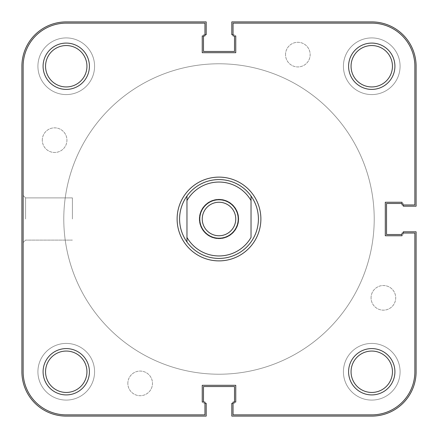<?xml version="1.0" encoding="UTF-8"?>
<svg xmlns="http://www.w3.org/2000/svg" width="438" height="438" viewBox="0 0 438 438"><rect width="100%" height="100%" fill="white"/><g stroke="black" fill="none" stroke-linecap="round" stroke-linejoin="round"><path stroke-width="0.33" stroke-dasharray="2.19 1.64" d="M89.407 66.248A23.159 23.159 0 0 0 66.248 43.088A23.159 23.159 0 0 0 43.088 66.248A23.159 23.159 0 0 0 66.248 89.407A23.159 23.159 0 0 0 89.407 66.248M45.552 66.248A20.695 20.695 0 0 1 66.248 45.552A20.695 20.695 0 0 1 86.943 66.248A20.695 20.695 0 0 0 66.248 45.552A20.695 20.695 0 0 0 45.552 66.248A20.695 20.695 0 0 0 66.248 86.943A20.695 20.695 0 0 0 86.943 66.248A20.695 20.695 0 0 1 66.248 86.943A20.695 20.695 0 0 1 45.552 66.248A20.695 20.695 0 0 1 66.248 45.552A20.695 20.695 0 0 1 86.943 66.248A20.695 20.695 0 0 1 66.248 86.943A20.695 20.695 0 0 1 45.552 66.248M89.407 371.752A23.159 23.159 0 0 0 66.248 348.593A23.159 23.159 0 0 0 43.088 371.752A23.159 23.159 0 0 0 66.248 394.912A23.159 23.159 0 0 0 89.407 371.752M45.552 371.752A20.695 20.695 0 0 1 66.248 351.057A20.695 20.695 0 0 1 86.943 371.752A20.695 20.695 0 0 0 66.248 351.057A20.695 20.695 0 0 0 45.552 371.752A20.695 20.695 0 0 0 66.248 392.448A20.695 20.695 0 0 0 86.943 371.752A20.695 20.695 0 0 1 66.248 392.448A20.695 20.695 0 0 1 45.552 371.752A20.695 20.695 0 0 1 66.248 351.057A20.695 20.695 0 0 1 86.943 371.752A20.695 20.695 0 0 1 66.248 392.448A20.695 20.695 0 0 1 45.552 371.752M394.912 66.248A23.159 23.159 0 0 0 371.752 43.088A23.159 23.159 0 0 0 348.593 66.248A23.159 23.159 0 0 0 371.752 89.407A23.159 23.159 0 0 0 394.912 66.248M351.057 66.248A20.695 20.695 0 0 1 371.752 45.552A20.695 20.695 0 0 1 392.448 66.248A20.695 20.695 0 0 0 371.752 45.552A20.695 20.695 0 0 0 351.057 66.248A20.695 20.695 0 0 0 371.752 86.943A20.695 20.695 0 0 0 392.448 66.248A20.695 20.695 0 0 1 371.752 86.943A20.695 20.695 0 0 1 351.057 66.248A20.695 20.695 0 0 1 371.752 45.552A20.695 20.695 0 0 1 392.448 66.248A20.695 20.695 0 0 1 371.752 86.943A20.695 20.695 0 0 1 351.057 66.248M394.912 371.752A23.159 23.159 0 0 0 371.752 348.593A23.159 23.159 0 0 0 348.593 371.752A23.159 23.159 0 0 0 371.752 394.912A23.159 23.159 0 0 0 394.912 371.752M351.057 371.752A20.695 20.695 0 0 1 371.752 351.057A20.695 20.695 0 0 1 392.448 371.752A20.695 20.695 0 0 0 371.752 351.057A20.695 20.695 0 0 0 351.057 371.752A20.695 20.695 0 0 0 371.752 392.448A20.695 20.695 0 0 0 392.448 371.752A20.695 20.695 0 0 1 371.752 392.448A20.695 20.695 0 0 1 351.057 371.752A20.695 20.695 0 0 1 371.752 351.057A20.695 20.695 0 0 1 392.448 371.752A20.695 20.695 0 0 1 371.752 392.448A20.695 20.695 0 0 1 351.057 371.752M23.132 219L23.132 195.43L23.132 219M25.596 219L25.596 197.894L25.596 219M72.407 219L72.407 197.894L72.407 219M374.216 219A155.216 155.216 0 0 1 219 374.216A155.216 155.216 0 0 1 63.784 219A155.216 155.216 0 0 1 219 63.784A155.216 155.216 0 0 1 374.216 219A155.216 155.216 0 0 1 219 374.216A155.216 155.216 0 0 1 63.784 219A155.216 155.216 0 0 1 219 63.784A155.216 155.216 0 0 1 374.216 219A155.216 155.216 0 0 0 219 63.784A155.216 155.216 0 0 0 63.784 219A155.216 155.216 0 0 0 219 374.216A155.216 155.216 0 0 0 374.216 219A155.216 155.216 0 0 0 219 63.784A155.216 155.216 0 0 0 63.784 219A155.216 155.216 0 0 0 219 374.216A155.216 155.216 0 0 0 374.216 219A155.216 155.216 0 0 0 219 63.784A155.216 155.216 0 0 0 63.784 219A155.216 155.216 0 0 0 219 374.216A155.216 155.216 0 0 0 374.216 219A155.216 155.216 0 0 0 219 63.784A155.216 155.216 0 0 0 63.784 219A155.216 155.216 0 0 0 219 374.216A155.216 155.216 0 0 0 374.216 219A155.216 155.216 0 0 1 219 374.216A155.216 155.216 0 0 1 63.784 219A155.216 155.216 0 0 1 219 63.784A155.216 155.216 0 0 1 374.216 219A155.216 155.216 0 0 1 219 374.216A155.216 155.216 0 0 1 63.784 219A155.216 155.216 0 0 1 219 63.784A155.216 155.216 0 0 1 374.216 219M199.29 219A19.71 19.71 0 0 1 219 199.29A19.71 19.71 0 0 1 238.71 219A19.71 19.71 0 0 1 219 238.71A19.71 19.71 0 0 1 199.29 219A19.71 19.71 0 0 1 219 199.29A19.71 19.71 0 0 1 238.71 219A19.71 19.71 0 0 1 219 238.71A19.71 19.71 0 0 1 199.29 219M204.957 23.132L66.248 23.132L204.957 23.132L204.957 35.943L204.957 23.132L204.957 35.943L202.246 35.943L204.957 35.943L202.246 35.943L202.246 52.697L202.246 35.943L202.246 52.697L235.754 52.697L202.246 52.697L235.754 52.697L235.754 35.943L235.754 52.697L235.754 35.943L233.043 35.943L235.754 35.943L233.043 35.943L233.043 23.132L371.752 23.132L233.043 23.132L233.043 35.943L233.043 23.132L371.752 23.132A43.116 43.116 0 0 1 414.868 66.248L414.868 204.957L414.868 66.248A43.116 43.116 0 0 0 371.752 23.132A43.116 43.116 0 0 1 414.868 66.248L414.868 204.957L402.057 204.957L414.868 204.957L402.057 204.957L402.057 202.246L402.057 204.957L402.057 202.246L385.303 202.246L402.057 202.246L385.303 202.246L385.303 235.754L385.303 202.246L385.303 235.754L402.057 235.754L385.303 235.754L402.057 235.754L402.057 233.043L402.057 235.754L402.057 233.043L414.868 233.043L402.057 233.043L414.868 233.043L414.868 371.752A43.116 43.116 0 0 1 371.752 414.868L233.043 414.868L371.752 414.868A43.116 43.116 0 0 0 414.868 371.752A43.116 43.116 0 0 1 371.752 414.868L233.043 414.868L233.043 402.057L233.043 414.868L233.043 402.057L235.754 402.057L233.043 402.057L235.754 402.057L235.754 385.303L235.754 402.057L235.754 385.303L202.246 385.303L235.754 385.303L202.246 385.303L202.246 402.057L202.246 385.303L202.246 402.057L204.957 402.057L202.246 402.057L204.957 402.057L204.957 414.868L204.957 402.057L204.957 414.868L66.248 414.868A43.116 43.116 0 0 1 23.132 371.752L23.132 66.248L23.132 371.752A43.116 43.116 0 0 0 66.248 414.868A43.116 43.116 0 0 1 23.132 371.752L23.132 66.248A43.116 43.116 0 0 1 66.248 23.132A43.116 43.116 0 0 0 23.132 66.248A43.116 43.116 0 0 1 66.248 23.132L204.957 23.132M179.58 219A39.42 39.42 0 0 0 219 258.42A39.42 39.42 0 0 0 258.42 219A39.42 39.42 0 0 0 219 179.58A39.42 39.42 0 0 0 179.58 219A39.42 39.42 0 0 0 219 258.42A39.42 39.42 0 0 0 258.42 219A39.42 39.42 0 0 0 219 179.58A39.42 39.42 0 0 0 179.58 219A39.42 39.42 0 0 0 219 258.42A39.42 39.42 0 0 0 258.42 219A39.42 39.42 0 0 0 219 179.58A39.42 39.42 0 0 0 179.58 219M219 202.246A16.753 16.753 0 0 0 202.246 219A16.753 16.753 0 0 0 219 235.754A16.753 16.753 0 0 0 235.754 219A16.753 16.753 0 0 0 219 202.246M251.029 200.566L251.029 237.434M186.971 200.566L186.971 237.434M37.914 66.248A28.333 28.333 0 0 1 66.248 37.914A28.333 28.333 0 0 1 94.581 66.248A28.333 28.333 0 0 1 66.248 94.581A28.333 28.333 0 0 1 37.914 66.248A28.333 28.333 0 0 1 66.248 37.914A28.333 28.333 0 0 1 94.581 66.248A28.333 28.333 0 0 1 66.248 94.581A28.333 28.333 0 0 1 37.914 66.248M343.419 66.248A28.333 28.333 0 0 1 371.752 37.914A28.333 28.333 0 0 1 400.086 66.248A28.333 28.333 0 0 1 371.752 94.581A28.333 28.333 0 0 1 343.419 66.248A28.333 28.333 0 0 1 371.752 37.914A28.333 28.333 0 0 1 400.086 66.248A28.333 28.333 0 0 1 371.752 94.581A28.333 28.333 0 0 1 343.419 66.248M343.419 371.752A28.333 28.333 0 0 1 371.752 343.419A28.333 28.333 0 0 1 400.086 371.752A28.333 28.333 0 0 1 371.752 400.086A28.333 28.333 0 0 1 343.419 371.752A28.333 28.333 0 0 1 371.752 343.419A28.333 28.333 0 0 1 400.086 371.752A28.333 28.333 0 0 1 371.752 400.086A28.333 28.333 0 0 1 343.419 371.752M37.914 371.752A28.333 28.333 0 0 1 66.248 343.419A28.333 28.333 0 0 1 94.581 371.752A28.333 28.333 0 0 1 66.248 400.086A28.333 28.333 0 0 1 37.914 371.752A28.333 28.333 0 0 1 66.248 343.419A28.333 28.333 0 0 1 94.581 371.752A28.333 28.333 0 0 1 66.248 400.086A28.333 28.333 0 0 1 37.914 371.752M127.841 383.387A12.319 12.319 0 0 1 140.16 371.068A12.319 12.319 0 0 1 152.479 383.387A12.319 12.319 0 0 1 140.16 395.706A12.319 12.319 0 0 1 127.841 383.387A12.319 12.319 0 0 1 140.16 371.068A12.319 12.319 0 0 1 152.479 383.387A12.319 12.319 0 0 1 140.16 395.706A12.319 12.319 0 0 1 127.841 383.387M371.068 297.84A12.319 12.319 0 0 1 383.387 285.521A12.319 12.319 0 0 1 395.706 297.84A12.319 12.319 0 0 1 383.387 310.159A12.319 12.319 0 0 1 371.068 297.84A12.319 12.319 0 0 1 383.387 285.521A12.319 12.319 0 0 1 395.706 297.84A12.319 12.319 0 0 1 383.387 310.159A12.319 12.319 0 0 1 371.068 297.84M285.521 54.613A12.319 12.319 0 0 1 297.84 42.294A12.319 12.319 0 0 1 310.159 54.613A12.319 12.319 0 0 1 297.84 66.932A12.319 12.319 0 0 1 285.521 54.613A12.319 12.319 0 0 1 297.84 42.294A12.319 12.319 0 0 1 310.159 54.613A12.319 12.319 0 0 1 297.84 66.932A12.319 12.319 0 0 1 285.521 54.613M42.294 140.16A12.319 12.319 0 0 1 54.613 127.841A12.319 12.319 0 0 1 66.932 140.16A12.319 12.319 0 0 1 54.613 152.479A12.319 12.319 0 0 1 42.294 140.16A12.319 12.319 0 0 1 54.613 127.841A12.319 12.319 0 0 1 66.932 140.16A12.319 12.319 0 0 1 54.613 152.479A12.319 12.319 0 0 1 42.294 140.16M204.957 403.288L203.478 403.288L206.189 403.288L206.189 416.1L66.248 416.1A44.347 44.347 0 0 1 21.9 371.752L21.9 66.248A44.347 44.347 0 0 1 66.248 21.9L206.189 21.9L206.189 34.712L203.478 34.712L203.478 35.943M204.957 34.712L203.478 34.712L203.478 51.465L234.522 51.465L234.522 35.943M233.043 34.712L234.522 34.712L231.811 34.712L231.811 21.9L371.752 21.9A44.347 44.347 0 0 1 416.1 66.248L416.1 206.189L403.288 206.189L403.288 203.478L402.057 203.478M403.288 204.957L403.288 203.478L386.535 203.478L386.535 234.522L402.057 234.522M403.288 233.043L403.288 234.522L403.288 231.811L416.1 231.811L416.1 371.752A44.347 44.347 0 0 1 371.752 416.1L231.811 416.1L231.811 403.288L234.522 403.288L234.522 402.057M233.043 403.288L234.522 403.288L234.522 386.535L203.478 386.535L203.478 402.057M25.596 197.894L23.132 195.43L25.596 197.894L72.407 197.894L25.596 197.894M72.407 240.106L25.596 240.106L23.132 242.57L25.596 240.106L72.407 240.106"/><path stroke-width="0.66" d="M89.407 371.752A23.159 23.159 0 0 1 66.248 394.912A23.159 23.159 0 0 1 43.088 371.752A23.159 23.159 0 0 1 66.248 348.593A23.159 23.159 0 0 1 89.407 371.752M45.552 371.752A20.695 20.695 0 0 0 66.248 392.448A20.695 20.695 0 0 0 86.943 371.752A20.695 20.695 0 0 0 66.248 351.057A20.695 20.695 0 0 0 45.552 371.752M394.912 371.752A23.159 23.159 0 0 1 371.752 394.912A23.159 23.159 0 0 1 348.593 371.752A23.159 23.159 0 0 1 371.752 348.593A23.159 23.159 0 0 1 394.912 371.752M351.057 371.752A20.695 20.695 0 0 0 371.752 392.448A20.695 20.695 0 0 0 392.448 371.752A20.695 20.695 0 0 0 371.752 351.057A20.695 20.695 0 0 0 351.057 371.752M394.912 66.248A23.159 23.159 0 0 1 371.752 89.407A23.159 23.159 0 0 1 348.593 66.248A23.159 23.159 0 0 1 371.752 43.088A23.159 23.159 0 0 1 394.912 66.248M351.057 66.248A20.695 20.695 0 0 0 371.752 86.943A20.695 20.695 0 0 0 392.448 66.248A20.695 20.695 0 0 0 371.752 45.552A20.695 20.695 0 0 0 351.057 66.248M89.407 66.248A23.159 23.159 0 0 1 66.248 89.407A23.159 23.159 0 0 1 43.088 66.248A23.159 23.159 0 0 1 66.248 43.088A23.159 23.159 0 0 1 89.407 66.248M45.552 66.248A20.695 20.695 0 0 0 66.248 86.943A20.695 20.695 0 0 0 86.943 66.248A20.695 20.695 0 0 0 66.248 45.552A20.695 20.695 0 0 0 45.552 66.248M260.884 219A41.884 41.884 0 0 1 219 260.884A41.884 41.884 0 0 1 177.116 219A41.884 41.884 0 0 1 219 177.116A41.884 41.884 0 0 1 260.884 219M204.957 414.868L66.248 414.868A43.116 43.116 0 0 1 23.132 371.752L23.132 66.248A43.116 43.116 0 0 1 66.248 23.132L204.957 23.132L204.957 35.943L202.246 35.943L202.246 52.697L235.754 52.697L235.754 35.943L233.043 35.943L233.043 23.132L371.752 23.132A43.116 43.116 0 0 1 414.868 66.248L414.868 204.957L402.057 204.957L402.057 202.246L385.303 202.246L385.303 235.754L402.057 235.754L402.057 233.043L414.868 233.043L414.868 371.752A43.116 43.116 0 0 1 371.752 414.868L233.043 414.868L233.043 402.057L235.754 402.057L235.754 385.303L202.246 385.303L202.246 402.057L204.957 402.057L204.957 414.868M219 238.217A19.217 19.217 0 0 1 199.783 219A19.217 19.217 0 0 1 219 199.783A19.217 19.217 0 0 1 238.217 219A19.217 19.217 0 0 1 219 238.217M219 202.246A16.753 16.753 0 0 0 202.246 219A16.753 16.753 0 0 0 219 235.754A16.753 16.753 0 0 0 235.754 219A16.753 16.753 0 0 0 219 202.246M258.42 219C258.349 227.431 255.885 235.091 251.029 241.979A39.42 39.42 0 0 1 186.971 241.979C182.115 235.091 179.651 227.431 179.58 219C179.651 210.569 182.115 202.909 186.971 196.021A39.42 39.42 0 0 1 251.029 196.021C255.885 202.909 258.349 210.569 258.42 219M186.971 200.566L186.971 237.434A36.956 36.956 0 0 0 251.029 237.434L251.029 200.566A36.956 36.956 0 0 0 186.971 200.566L186.971 196.021L186.971 200.566M251.029 196.021L251.029 200.566L251.029 196.021M186.971 237.434L186.971 241.979L186.971 237.434M204.957 403.288L206.189 403.288L206.189 416.1L66.248 416.1A44.347 44.347 0 0 1 21.9 371.752L21.9 66.248A44.347 44.347 0 0 1 66.248 21.9L206.189 21.9L206.189 34.712L204.957 34.712M203.478 35.943L203.478 51.465L234.522 51.465L234.522 35.943M403.288 204.957L403.288 206.189L416.1 206.189L416.1 66.248A44.347 44.347 0 0 0 371.752 21.9L231.811 21.9L231.811 34.712L233.043 34.712M402.057 203.478L386.535 203.478L386.535 234.522L402.057 234.522M233.043 403.288L231.811 403.288L231.811 416.1L371.752 416.1A44.347 44.347 0 0 0 416.1 371.752L416.1 231.811L403.288 231.811L403.288 233.043M234.522 402.057L234.522 386.535L203.478 386.535L203.478 402.057"/></g></svg>
